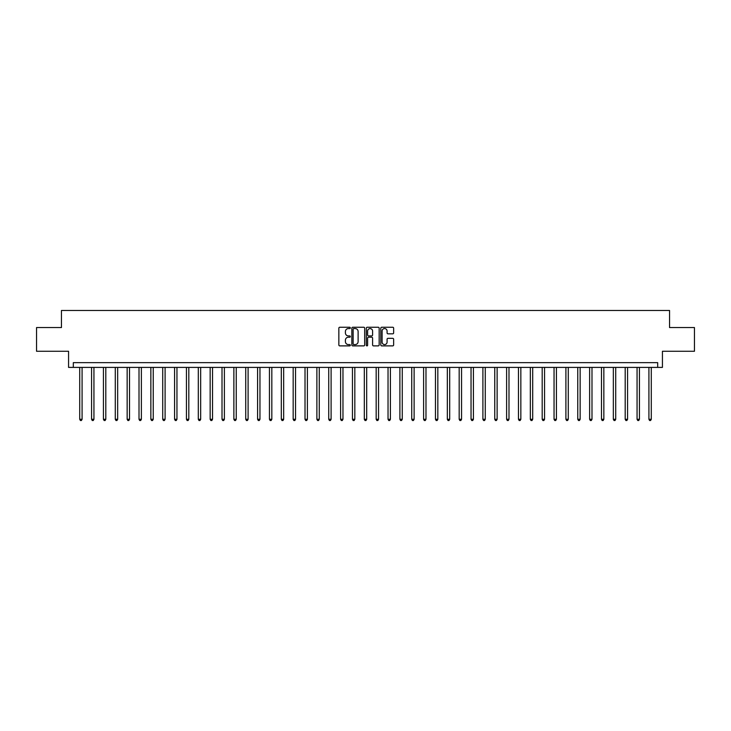 <?xml version="1.0" encoding="UTF-8"?>
<svg xmlns="http://www.w3.org/2000/svg" width="731" height="731" viewBox="0 0 731 731"><rect width="100%" height="100%" fill="white"/><g stroke="black" fill="none" stroke-linecap="round" stroke-linejoin="round"><path stroke-width="1.1" d="M350.323 327.908A0.649 0.649 0 0 0 349.674 327.25L339.778 327.25A0.932 0.932 0 0 0 338.846 328.182L338.846 344.95A0.932 0.932 0 0 0 339.778 345.882L349.674 345.882A0.649 0.649 0 0 0 350.323 345.224A0.649 0.649 0 0 0 349.674 344.575L348.385 344.575A2.979 2.979 0 0 1 345.407 341.596L345.407 340.198A2.979 2.979 0 0 1 348.385 337.219L349.674 337.219A0.649 0.649 0 0 0 350.323 336.562A0.649 0.649 0 0 0 349.674 335.913L348.385 335.913A2.979 2.979 0 0 1 345.407 332.934L345.407 331.536A2.979 2.979 0 0 1 348.385 328.557L349.674 328.557A0.649 0.649 0 0 0 350.323 327.908M392.711 333.82A0.932 0.932 0 0 0 393.644 332.888L393.644 328.182A0.932 0.932 0 0 0 392.711 327.25L381.728 327.25A0.932 0.932 0 0 0 380.796 328.182L380.796 344.95A0.932 0.932 0 0 0 381.728 345.882L392.711 345.882A0.932 0.932 0 0 0 393.644 344.95L393.644 339.266A0.932 0.932 0 0 0 392.711 338.334L388.015 338.334A0.932 0.932 0 0 0 387.083 339.266L387.083 342.081A2.495 2.495 0 0 1 384.588 344.575A2.495 2.495 0 0 1 382.103 342.081L382.103 331.052A2.495 2.495 0 0 1 384.588 328.557A2.495 2.495 0 0 1 387.083 331.052L387.083 332.888A0.932 0.932 0 0 0 388.015 333.82L392.711 333.82M657.69 367.401L662.432 367.401L662.432 351.273L694.45 351.273L694.45 327.552L669.55 327.552L669.55 310.474L61.45 310.474L61.45 327.552L36.55 327.552L36.55 351.273L68.568 351.273L68.568 367.401L657.69 367.401L657.69 362.658L73.31 362.658L73.31 367.401M364.687 328.182A0.932 0.932 0 0 0 363.755 327.25L352.762 327.25A0.932 0.932 0 0 0 351.839 328.182L351.839 344.95A0.932 0.932 0 0 0 352.762 345.882L363.755 345.882A0.932 0.932 0 0 0 364.687 344.95L364.687 328.182M367.245 327.25L378.238 327.25A0.932 0.932 0 0 1 379.161 328.182L379.161 344.95A0.932 0.932 0 0 1 378.238 345.882L373.532 345.882A0.932 0.932 0 0 1 372.6 344.95L372.6 338.151A0.932 0.932 0 0 0 371.668 337.219L368.552 337.219A0.932 0.932 0 0 0 367.62 338.151L367.62 345.224A0.649 0.649 0 0 1 366.971 345.882A0.649 0.649 0 0 1 366.313 345.224L366.313 328.182A0.932 0.932 0 0 1 367.245 327.25M353.795 328.557A0.649 0.649 0 0 0 353.137 329.206L353.137 343.926A0.649 0.649 0 0 0 353.795 344.575L355.138 344.575A2.979 2.979 0 0 0 358.117 341.596L358.117 331.536A2.979 2.979 0 0 0 355.138 328.557L353.795 328.557M372.6 331.097A2.495 2.495 0 0 0 370.105 328.603A2.495 2.495 0 0 0 367.62 331.097L367.62 334.981A0.932 0.932 0 0 0 368.552 335.913L371.668 335.913A0.932 0.932 0 0 0 372.6 334.981L372.6 331.097M79.716 367.401L79.716 419.292L82.082 419.292L82.082 367.401M82.082 419.292L81.379 420.526L80.428 420.526L79.716 419.292M91.576 367.401L91.576 419.292L93.943 419.292L93.943 367.401M93.943 419.292L93.23 420.526L92.28 420.526L91.576 419.292M103.427 367.401L103.427 419.292L105.803 419.292L105.803 367.401M105.803 419.292L105.09 420.526L104.14 420.526L103.427 419.292M115.288 367.401L115.288 419.292L117.664 419.292L117.664 367.401M117.664 419.292L116.951 420.526L116.001 420.526L115.288 419.292M127.148 367.401L127.148 419.292L129.515 419.292L129.515 367.401M129.515 419.292L128.811 420.526L127.861 420.526L127.148 419.292M139.009 367.401L139.009 419.292L141.375 419.292L141.375 367.401M141.375 419.292L140.663 420.526L139.722 420.526L139.009 419.292M150.86 367.401L150.86 419.292L153.236 419.292L153.236 367.401M153.236 419.292L152.523 420.526L151.573 420.526L150.86 419.292M162.721 367.401L162.721 419.292L165.096 419.292L165.096 367.401M165.096 419.292L164.384 420.526L163.433 420.526L162.721 419.292M174.581 367.401L174.581 419.292L176.957 419.292L176.957 367.401M176.957 419.292L176.244 420.526L175.294 420.526L174.581 419.292M186.442 367.401L186.442 419.292L188.808 419.292L188.808 367.401M188.808 419.292L188.095 420.526L187.154 420.526L186.442 419.292M198.302 367.401L198.302 419.292L200.669 419.292L200.669 367.401M200.669 419.292L199.956 420.526L199.006 420.526L198.302 419.292M210.153 367.401L210.153 419.292L212.529 419.292L212.529 367.401M212.529 419.292L211.816 420.526L210.866 420.526L210.153 419.292M222.014 367.401L222.014 419.292L224.39 419.292L224.39 367.401M224.39 419.292L223.677 420.526L222.727 420.526L222.014 419.292M233.874 367.401L233.874 419.292L236.241 419.292L236.241 367.401M236.241 419.292L235.528 420.526L234.587 420.526L233.874 419.292M245.735 367.401L245.735 419.292L248.101 419.292L248.101 367.401M248.101 419.292L247.389 420.526L246.438 420.526L245.735 419.292M257.586 367.401L257.586 419.292L259.962 419.292L259.962 367.401M259.962 419.292L259.249 420.526L258.299 420.526L257.586 419.292M269.447 367.401L269.447 419.292L271.822 419.292L271.822 367.401M271.822 419.292L271.11 420.526L270.159 420.526L269.447 419.292M281.307 367.401L281.307 419.292L283.674 419.292L283.674 367.401M283.674 419.292L282.97 420.526L282.02 420.526L281.307 419.292M293.168 367.401L293.168 419.292L295.534 419.292L295.534 367.401M295.534 419.292L294.821 420.526L293.871 420.526L293.168 419.292M305.019 367.401L305.019 419.292L307.395 419.292L307.395 367.401M307.395 419.292L306.682 420.526L305.732 420.526L305.019 419.292M316.879 367.401L316.879 419.292L319.255 419.292L319.255 367.401M319.255 419.292L318.542 420.526L317.592 420.526L316.879 419.292M328.74 367.401L328.74 419.292L331.106 419.292L331.106 367.401M331.106 419.292L330.403 420.526L329.453 420.526L328.74 419.292M340.6 367.401L340.6 419.292L342.967 419.292L342.967 367.401M342.967 419.292L342.254 420.526L341.313 420.526L340.6 419.292M352.452 367.401L352.452 419.292L354.827 419.292L354.827 367.401M354.827 419.292L354.115 420.526L353.164 420.526L352.452 419.292M364.312 367.401L364.312 419.292L366.688 419.292L366.688 367.401M366.688 419.292L365.975 420.526L365.025 420.526L364.312 419.292M376.173 367.401L376.173 419.292L378.548 419.292L378.548 367.401M378.548 419.292L377.836 420.526L376.885 420.526L376.173 419.292M388.033 367.401L388.033 419.292L390.4 419.292L390.4 367.401M390.4 419.292L389.687 420.526L388.746 420.526L388.033 419.292M399.894 367.401L399.894 419.292L402.26 419.292L402.26 367.401M402.26 419.292L401.547 420.526L400.597 420.526L399.894 419.292M411.745 367.401L411.745 419.292L414.121 419.292L414.121 367.401M414.121 419.292L413.408 420.526L412.458 420.526L411.745 419.292M423.605 367.401L423.605 419.292L425.981 419.292L425.981 367.401M425.981 419.292L425.268 420.526L424.318 420.526L423.605 419.292M435.466 367.401L435.466 419.292L437.832 419.292L437.832 367.401M437.832 419.292L437.129 420.526L436.179 420.526L435.466 419.292M447.326 367.401L447.326 419.292L449.693 419.292L449.693 367.401M449.693 419.292L448.98 420.526L448.03 420.526L447.326 419.292M459.178 367.401L459.178 419.292L461.553 419.292L461.553 367.401M461.553 419.292L460.841 420.526L459.89 420.526L459.178 419.292M471.038 367.401L471.038 419.292L473.414 419.292L473.414 367.401M473.414 419.292L472.701 420.526L471.751 420.526L471.038 419.292M482.899 367.401L482.899 419.292L485.265 419.292L485.265 367.401M485.265 419.292L484.562 420.526L483.611 420.526L482.899 419.292M494.759 367.401L494.759 419.292L497.126 419.292L497.126 367.401M497.126 419.292L496.413 420.526L495.472 420.526L494.759 419.292M506.61 367.401L506.61 419.292L508.986 419.292L508.986 367.401M508.986 419.292L508.273 420.526L507.323 420.526L506.61 419.292M518.471 367.401L518.471 419.292L520.847 419.292L520.847 367.401M520.847 419.292L520.134 420.526L519.184 420.526L518.471 419.292M530.331 367.401L530.331 419.292L532.698 419.292L532.698 367.401M532.698 419.292L531.994 420.526L531.044 420.526L530.331 419.292M542.192 367.401L542.192 419.292L544.558 419.292L544.558 367.401M544.558 419.292L543.846 420.526L542.905 420.526L542.192 419.292M554.043 367.401L554.043 419.292L556.419 419.292L556.419 367.401M556.419 419.292L555.706 420.526L554.756 420.526L554.043 419.292M565.904 367.401L565.904 419.292L568.279 419.292L568.279 367.401M568.279 419.292L567.567 420.526L566.616 420.526L565.904 419.292M577.764 367.401L577.764 419.292L580.14 419.292L580.14 367.401M580.14 419.292L579.427 420.526L578.477 420.526L577.764 419.292M589.625 367.401L589.625 419.292L591.991 419.292L591.991 367.401M591.991 419.292L591.278 420.526L590.337 420.526L589.625 419.292M601.485 367.401L601.485 419.292L603.852 419.292L603.852 367.401M603.852 419.292L603.139 420.526L602.189 420.526L601.485 419.292M613.336 367.401L613.336 419.292L615.712 419.292L615.712 367.401M615.712 419.292L614.999 420.526L614.049 420.526L613.336 419.292M625.197 367.401L625.197 419.292L627.573 419.292L627.573 367.401M627.573 419.292L626.86 420.526L625.91 420.526L625.197 419.292M637.057 367.401L637.057 419.292L639.424 419.292L639.424 367.401M639.424 419.292L638.72 420.526L637.77 420.526L637.057 419.292M648.918 367.401L648.918 419.292L651.284 419.292L651.284 367.401M651.284 419.292L650.572 420.526L649.621 420.526L648.918 419.292"/></g></svg>
